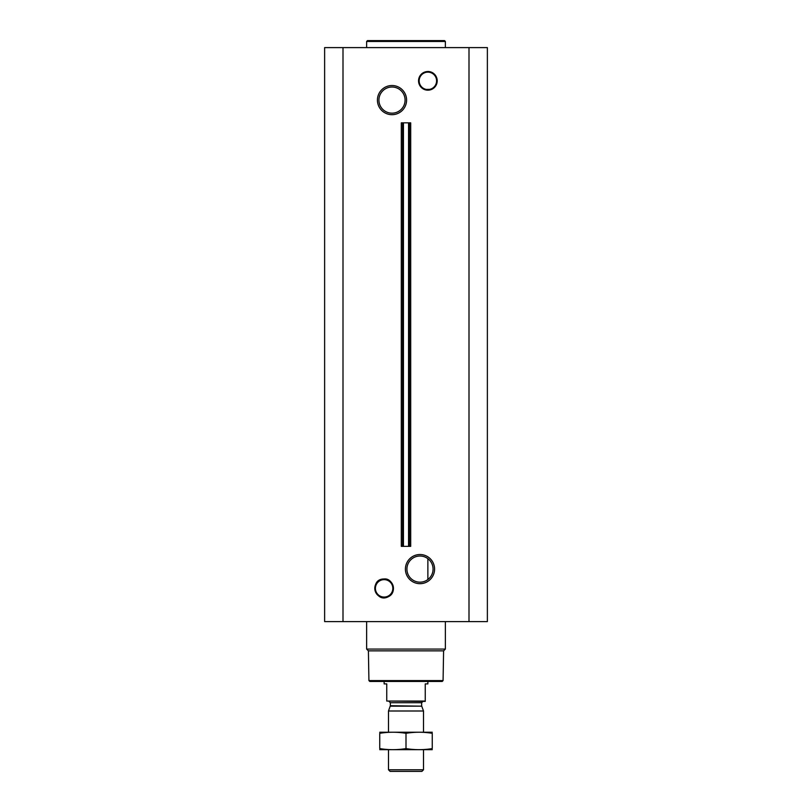 <?xml version="1.0" encoding="UTF-8"?>
<svg xmlns="http://www.w3.org/2000/svg" width="812" height="812" viewBox="0 0 812 812"><rect width="100%" height="100%" fill="white"/><g stroke="black" fill="none" stroke-linecap="round" stroke-linejoin="round"><path stroke-width="1.22" d="M425.569 557.265L427.285 558.24M419.997 556.017A13.083 13.083 0 0 1 431.324 575.637A13.083 13.083 0 0 1 408.669 575.637A13.083 13.083 0 0 1 419.997 556.017M427.873 579.545L427.873 558.656L427.873 579.545M419.997 554.525A14.575 14.575 0 0 1 432.623 576.388A14.575 14.575 0 0 1 407.37 576.388A14.575 14.575 0 0 1 419.997 554.525M342.999 621.596L487.373 621.596L487.373 47.603L324.627 47.603L324.627 621.596L342.999 621.596L342.999 47.603M392.003 85.524A14.575 14.575 0 0 1 404.63 107.387A14.575 14.575 0 0 1 379.377 107.387A14.575 14.575 0 0 1 392.003 85.524M403.442 546.354L410.699 546.354L410.699 122.845L401.301 122.845L401.301 546.354L402.569 546.354L402.569 122.845L402.569 546.354L403.442 546.354L403.442 122.845M443.078 680.578L368.922 680.578L369.795 681.451L442.205 681.451L443.078 680.578L443.596 650.859L445.372 649.072L445.372 621.596M368.922 680.578L368.404 650.859L443.596 650.859M368.404 650.859L366.628 649.072L445.372 649.072M366.628 649.072L366.628 621.596M366.628 47.603L366.628 41.473L445.372 41.473L445.372 47.603M366.628 41.473L367.501 40.6L444.499 40.6L445.372 41.473M392.003 87.016A13.083 13.083 0 0 1 403.331 106.636A13.083 13.083 0 0 1 380.676 106.636A13.083 13.083 0 0 1 392.003 87.016M425.255 701.05L386.745 701.05L425.255 701.395L425.255 683.897L427.873 683.897L427.873 681.451M386.745 701.05L386.745 683.897L384.127 683.897L384.127 681.451M423.499 769.786L388.501 769.786L390.105 771.4L421.895 771.4L423.499 769.786L423.499 749.699M388.501 732.201L388.501 710.997L423.499 710.997L423.499 732.201M388.501 769.786L388.501 749.699M389.029 701.395L390.339 702.715L390.339 705.719L388.501 710.997M432.248 732.221L379.752 732.221M432.248 733.307C432.248 731.876 432.248 731.876 432.248 733.307L432.248 748.593C432.248 750.024 432.248 750.024 432.248 748.593C423.499 750.024 414.749 750.024 406 748.593C397.251 750.024 388.501 750.024 379.752 748.593C379.752 750.024 379.752 750.024 379.752 748.593L379.752 733.307C379.752 731.876 379.752 731.876 379.752 733.307C388.501 731.876 397.251 731.876 406 733.307C414.749 731.876 423.499 731.876 432.248 733.307M406 733.307L406 748.593M432.248 749.679L379.752 749.679M469.001 621.596L469.001 47.603M409.431 546.354L409.431 122.845L409.431 546.354M408.558 546.354L408.558 122.845M384.127 579.636A8.719 8.719 0 0 1 391.668 592.709A8.719 8.719 0 0 1 376.575 592.709A8.719 8.719 0 0 1 384.127 579.636M384.127 579.484A8.871 8.871 0 0 1 391.8 592.78A8.871 8.871 0 0 1 376.443 592.78A8.871 8.871 0 0 1 384.127 579.484M384.127 579.027A9.318 9.318 0 0 1 392.196 593.014A9.318 9.318 0 0 1 376.047 593.014A9.318 9.318 0 0 1 384.127 579.027M427.873 72.136A8.719 8.719 0 0 1 435.425 85.209A8.719 8.719 0 0 1 420.332 85.209A8.719 8.719 0 0 1 427.873 72.136M427.873 71.984A8.871 8.871 0 0 1 435.557 85.28A8.871 8.871 0 0 1 420.2 85.28A8.871 8.871 0 0 1 427.873 71.984M427.873 71.527A9.318 9.318 0 0 1 435.953 85.514A9.318 9.318 0 0 1 419.804 85.514A9.318 9.318 0 0 1 427.873 71.527M390.257 706.166L421.743 706.166L423.499 710.997M390.339 705.719L421.743 706.166M390.339 702.715L421.661 702.715L422.971 701.395M384.127 578.976C368.709 578.814 375.205 604.128 388.643 596.556C397.616 592.151 392.511 577.839 384.127 578.976M427.873 71.476L421.682 73.821C416.85 79.931 417.672 85.138 424.158 89.452L431.862 89.33C437.303 85.889 438.551 81.312 435.628 75.587C433.72 72.938 431.131 71.568 427.873 71.476M421.661 705.719L421.661 702.715"/></g></svg>
